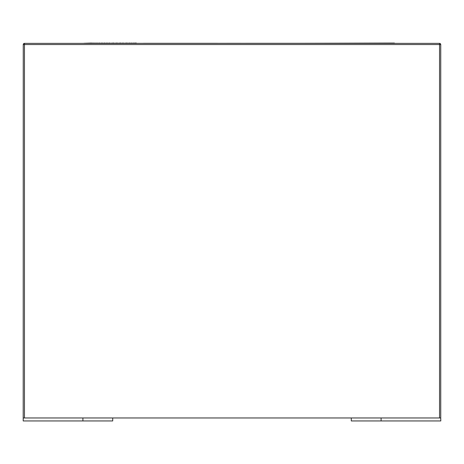 <?xml version="1.0" encoding="UTF-8"?>
<svg xmlns="http://www.w3.org/2000/svg" width="464" height="464" viewBox="0 0 464 464"><rect width="100%" height="100%" fill="white"/><g stroke="black" fill="none" stroke-linecap="round" stroke-linejoin="round"><path stroke-width="0.7" d="M299.785 43.303L394.371 43.065L394.371 43.367M395.2 43.367L394.371 43.303M23.258 44.556L440.742 44.556A1.195 1.195 0 0 0 439.547 43.367L439.547 417.965L440.742 417.965L440.742 44.556A1.195 1.195 0 0 0 439.547 43.367L24.453 43.367A1.195 1.195 0 0 0 23.258 44.556L23.2 420.947L112.717 420.947L112.717 417.965M136.004 43.303L136.3 43.053M135.662 43.303L136.004 43.053M135.146 43.303L135.662 43.053M134.032 43.303L135.146 43.053M131.938 43.303L134.032 43.053M129.926 43.303L131.938 43.053M127.235 43.303L129.926 43.053M123.424 43.303L127.235 43.053M120.773 43.303L123.424 43.053M117.351 43.303L120.773 43.053M113.883 43.303L117.351 43.053M109.823 43.303L113.883 43.053M107.341 43.303L109.823 43.053M104.905 43.303L107.341 43.053M102.376 43.303L104.905 43.053M99.685 43.303L102.376 43.053M97.289 43.303L99.685 43.053M95.236 43.303L97.289 43.053M93.606 43.303L95.236 43.053M92.411 43.303L93.606 43.053M91.553 43.303L92.411 43.053M83.885 43.303L91.553 43.053M226.739 43.303L241.031 43.303M245.874 43.303L294.802 43.303M143.434 43.303L217.471 43.303M83.694 43.367L302.012 43.303M440.742 417.965L440.8 420.947L351.283 420.947L351.283 417.965M23.258 417.965L24.453 417.965L24.453 43.367M439.547 417.965L24.453 417.965M82.899 417.965L82.899 420.947M381.101 417.965L381.101 420.947"/></g></svg>
